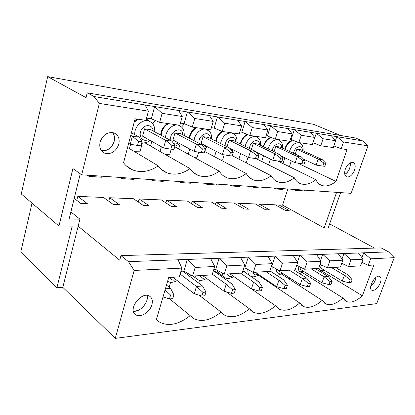 <?xml version="1.0" encoding="UTF-8"?>
<svg xmlns="http://www.w3.org/2000/svg" width="415" height="415" viewBox="0 0 415 415"><rect width="100%" height="100%" fill="white"/><g stroke="black" fill="none" stroke-linecap="round" stroke-linejoin="round"><path stroke-width="0.62" d="M335.377 267.369L348.206 274.969L352.148 279.726L350.239 279.886L349.165 282.812L351.08 282.641L352.148 279.726M349.165 282.812L342.256 281.085L344.383 275.259L331.533 267.602M350.239 279.886L344.383 275.259L348.206 274.969M342.256 281.085L320.437 267.882L321.48 264.941M315.291 268.593L328.213 276.483L332.125 281.422L330.081 281.593L328.991 284.623L331.04 284.441L332.125 281.422M328.991 284.623L321.962 282.823L324.11 276.795L311.167 268.842M330.081 281.593L324.11 276.795L328.213 276.483M321.962 282.823L299.998 269.112L300.642 267.244M293.753 269.906L306.758 278.107L310.622 283.243L308.423 283.429L307.323 286.568L309.523 286.371L310.622 283.243M307.323 286.568L300.175 284.69L302.348 278.444L289.333 270.175M308.423 283.429L302.348 278.444L306.758 278.107M300.175 284.69L278.102 270.43L278.294 269.869M269.911 270.855L283.668 279.855L287.476 285.204L285.1 285.406L283.985 288.658L286.36 288.446L287.476 285.204M283.985 288.658L276.722 286.698L278.916 280.218L265.854 271.602M285.1 285.406L278.916 280.218L283.668 279.855M276.722 286.698L255.194 272.256M242.853 270.907L258.758 281.744L262.477 287.32L259.909 287.538L258.789 290.92L261.357 290.692L262.477 287.32M258.789 290.92L251.412 288.866L253.622 282.133L240.544 273.148M259.909 287.538L253.622 282.133L258.758 281.744M251.412 288.866L229.874 273.796M213.424 270.684L231.798 283.782L235.404 289.613L232.618 289.852L231.487 293.369L234.278 293.12L235.404 289.613M231.487 293.369L224.007 291.211L226.227 284.208L212.335 274.201M232.618 289.852L226.227 284.208L231.798 283.782M224.007 291.211L202.53 275.461M182.792 271.192L202.53 285.997L205.985 292.103L202.951 292.362L201.82 296.03L204.854 295.76L205.985 292.103M201.82 296.03L194.241 293.758L196.466 286.459L180.115 274.05M202.951 292.362L196.466 286.459L202.53 285.997M194.241 293.758L172.915 277.267M166.477 285.105L170.638 288.415L173.906 294.821L170.586 295.101L169.455 298.935L172.77 298.639L173.906 294.821M165.393 288.809L170.638 288.415M163.017 296.922L169.455 298.935M165.071 289.909L170.586 295.101M322.854 166.104L316.183 165.087L318.217 159.054L296.834 149.25L300.813 149.784L322.175 159.542L325.863 163.303L323.887 163.074L322.854 166.104L324.831 166.322L325.863 163.303M323.887 163.074L318.217 159.054L322.175 159.542M316.183 165.087L303.541 159.173M301.985 163.775L295.205 162.742L297.264 156.486L275.783 146.428L280.037 146.998L301.503 157.01L305.144 160.88L303.028 160.636L301.985 163.775L304.107 164.013L305.144 160.88M303.028 160.636L297.264 156.486L301.503 157.01M295.205 162.742L280.68 155.791M279.591 161.274L272.707 160.221L274.782 153.737L253.243 143.403L257.808 144.015L279.337 154.292L282.916 158.286L280.644 158.016L279.591 161.274L281.868 161.528L282.916 158.286M280.644 158.016L274.782 153.737L279.337 154.292M272.707 160.221L256.102 152.077M255.495 158.587L248.512 157.513L250.603 150.775L229.059 140.161L233.961 140.82L255.505 151.371L259.007 155.49L256.553 155.205L255.495 158.587L257.948 158.862L259.007 155.49M256.553 155.205L250.603 150.775L255.505 151.371M248.512 157.513L227.093 146.708L229.059 140.161M229.5 155.687L222.419 154.588L224.52 147.579L203.039 136.67L208.32 137.381L229.817 148.228L233.214 152.476L230.564 152.165L229.5 155.687L232.146 155.983L233.214 152.476M230.564 152.165L224.52 147.579L229.817 148.228M222.419 154.588L201.068 143.476L203.039 136.67M201.368 152.554L194.199 151.428L196.311 144.124L174.964 132.904L180.665 133.672L202.043 144.825L205.306 149.213L202.437 148.881L201.368 152.554L204.237 152.87L205.306 149.213M202.437 148.881L196.311 144.124L202.043 144.825M194.199 151.428L172.988 139.99L174.964 132.904M170.824 149.146L163.583 147.999L165.689 140.374L144.586 128.832L150.764 129.662L171.924 141.136L175.016 145.675L171.898 145.312L170.824 149.146L173.947 149.493L175.016 145.675M171.898 145.312L165.689 140.374L171.924 141.136M163.583 147.999L142.615 136.213L144.586 128.832M131.431 132.748L139.144 137.121L142.023 141.821L138.62 141.422L137.552 145.437L140.96 145.815L142.023 141.821M137.552 145.437L130.248 144.27L132.344 136.286L130.746 135.373M138.62 141.422L132.344 136.286L139.144 137.121M130.248 144.27L128.655 143.331M151.9 304.709C150.038 312.028 140.472 318.092 135.804 314.762C127.125 309.922 141.51 290.682 149.607 296.206C152.155 297.923 152.917 300.756 151.9 304.709M394.25 257.663L370.626 258.825L363.732 252.808L388.559 251.874L394.25 257.663L376.701 303.619L115.261 338.386L134.154 270.445L128.448 261.652L120.962 255.609L119.717 260.2L78.155 226.18L79.919 219.151L69.129 218.985L80.271 173.786M361.885 262.379L368.188 265.372L370.626 258.825M368.188 265.372L373.884 265.024L362.362 295.771C356.303 301.254 351.033 303.189 346.546 301.565L342.951 298.006C336.43 303.811 330.724 305.798 325.832 303.962L322.128 300.408C315.078 306.576 308.874 308.61 303.521 306.514L299.729 302.992C292.067 309.564 285.292 311.649 279.404 309.237L275.565 305.777C267.198 312.817 259.754 314.938 253.249 312.142L249.431 308.791C240.223 316.37 232.001 318.518 224.774 315.244L221.065 312.064C210.856 320.261 201.716 322.424 193.644 318.549L190.169 315.628C178.751 324.561 168.511 326.698 159.448 322.05L156.398 319.524L168.703 277.521L179.275 276.878L181.884 268.1L134.154 270.445M380.275 282.963C377.837 288.192 375.103 290.65 372.068 290.339C367.301 288.84 375.139 274.232 379.569 276.38C381.229 277.298 381.468 279.492 380.275 282.963M146.879 300.434C144.124 307.365 139.637 310.954 133.412 311.214C140.249 312.319 149.161 301.954 147.071 295.428L146.879 300.434M278.507 206.597L279.041 204.963L289.208 210.561L285.432 210.431L275.259 204.803L259.344 204.123L269.532 209.881L265.512 209.746L255.324 203.952L238.386 203.226L248.575 209.16L244.29 209.015L234.102 203.044L216.044 202.271L226.217 208.392L221.636 208.231L211.468 202.079L192.171 201.254L202.297 207.567L197.395 207.396L187.279 201.047L166.612 200.165L176.66 206.686L171.395 206.504L161.362 199.937L139.175 198.993L149.104 205.736L143.44 205.539L133.537 198.749L109.648 197.732L119.416 204.714L113.3 204.502L103.568 197.473L77.787 196.373L87.326 203.609L80.707 203.381L74.207 198.391M279.041 204.963L282.558 205.114L287.875 188.986M32.022 203.122L20.75 252.087L56.902 287.735L62.815 287.351L78.155 226.18M277.63 160.973L315.893 179.654C310.57 183.804 305.57 185.199 300.901 183.835C298.069 182.885 295.885 180.862 294.349 177.765C288.653 182.112 283.258 183.529 278.175 182.003C275.202 180.982 272.878 178.891 271.197 175.737C265.071 180.307 259.23 181.734 253.674 180.017C250.556 178.917 248.082 176.759 246.245 173.553C239.631 178.367 233.277 179.804 227.176 177.853C223.908 176.666 221.278 174.445 219.286 171.193C212.101 176.292 205.14 177.719 198.401 175.483C194.998 174.196 192.212 171.914 190.054 168.63C182.201 174.056 174.528 175.467 167.043 172.868C163.51 171.483 160.584 169.138 158.26 165.844C149.602 171.649 141.084 173.019 132.701 169.953C129.075 168.464 126.025 166.078 123.546 162.804L135.093 118.778L145.971 120.36L148.425 111.168L99.346 103.423L94.101 96.545L87.207 92.836L86.04 97.65L47.684 76.614L21.264 193.955L58.951 226.045L72.2 226.139L56.902 287.735M47.684 76.614L313.46 124.282L340.518 135.477M329.624 223.887L374.563 248.092M282.558 205.114L324.177 227.923L328.198 227.949L340.601 192.612M77.787 196.373L76.796 200.378M295.822 189.536L295.563 190.314L304.19 190.9L304.449 190.127M295.563 190.314L293.779 189.396M275.519 188.135L275.259 188.944L282.874 189.458L283.134 188.659M275.259 188.944L273.464 187.995M254.229 186.672L253.964 187.507L262.093 188.057L262.358 187.232M253.964 187.507L252.17 186.532M231.466 185.106L231.202 185.972L239.896 186.558L240.161 185.707M231.202 185.972L229.412 184.966M207.085 183.43L206.815 184.327L216.137 184.955L216.407 184.068M206.815 184.327L205.031 183.29M180.893 181.63L180.629 182.559L190.646 183.233L190.91 182.315M180.629 182.559L178.855 181.49M152.689 179.69L152.424 180.655L163.22 181.381L163.489 180.432M152.424 180.655L150.671 179.55M122.228 177.594L121.963 178.6L133.635 179.389L133.905 178.393M121.963 178.6L120.241 177.454M89.235 175.322L88.971 176.37L101.628 177.226L101.893 176.193M88.971 176.37L87.285 175.187M115.261 338.386L62.815 287.351M99.346 103.423L81.703 174.803L72.921 168.578L58.951 226.045M362.57 140.898L368.006 145.831L343.48 141.961L336.814 136.644L362.57 140.898L355.448 137.988L87.207 92.836M81.703 174.803L351.132 193.338L368.006 145.831M388.559 251.874L381.12 247.9L120.962 255.609M238.386 203.226L237.769 205.197M259.344 204.123L258.773 205.913M296.834 149.25L295.247 154.09M146.583 118.068L151.351 118.773L159.656 122.352L162.109 113.331L154.634 106.546L145.079 104.969L148.425 111.168M159.656 122.352L179.799 125.278L182.252 116.511L162.109 113.331M349.783 168.08C348.642 171.089 346.982 173.195 344.798 174.393C348.865 171.566 350.691 167.707 350.27 162.825L349.783 168.08M375.321 280.099C374.237 282.817 372.696 284.944 370.699 286.475C373.599 284.099 375.368 281.064 376.011 277.37L375.321 280.099M214.726 266.487L195.175 267.447L187.347 259.442L210.67 258.561L214.726 266.487L212.122 274.875L192.565 276.068L195.175 267.447M363.063 259.199L350.991 259.79L343.962 253.549L358.42 253.005L363.063 259.199L360.609 265.833L348.517 266.57L350.991 259.79M268.194 164.682L268.619 164.605L270.383 159.08M256.169 158.665L294.349 177.765M244.751 265.009L226.865 265.89L219.156 258.244L240.518 257.44L244.751 265.009L242.163 273.049L224.266 274.139L226.865 265.89M265.559 280.032L267.037 280.198M281.116 273.833L322.128 300.408M258.291 275.145L299.729 302.992M342.868 260.189L329.884 260.828L322.72 254.348L338.261 253.767L342.868 260.189L340.383 267.063L327.378 267.857L329.884 260.828M233.759 276.53L275.565 305.777M321.137 261.258L307.136 261.943L299.832 255.209L316.583 254.582L321.137 261.258L318.616 268.391L304.6 269.242L307.136 261.943M226.305 291.875L249.431 308.791M297.685 262.41L282.548 263.151L275.104 256.138L293.208 255.458L297.685 262.41L295.143 269.823L279.985 270.746L282.548 263.151M199.21 295.252L221.065 312.064M272.307 263.655L255.879 264.464L248.305 257.15L267.934 256.408L272.307 263.655L269.74 271.369L253.295 272.37L255.879 264.464M168.869 287.009L169.237 286.9L170.612 282.226M169.662 298.914L190.169 315.628M128.448 261.652L178.061 259.79L181.884 268.1M180.935 271.291L183.855 271.135L187.347 259.442L178.061 259.79M213.782 269.532L215.675 269.434L219.156 258.244L210.67 258.561M243.813 267.929L244.84 267.877L248.305 257.15L240.518 257.44M271.374 266.456L271.669 266.44L275.104 256.138L267.934 256.408M297.472 262.078L299.832 255.209L293.208 255.458M320.572 260.433L322.72 254.348L316.583 254.582M342.002 258.981L343.962 253.549L338.261 253.767M361.932 257.689L363.732 252.808L358.42 253.005M336.607 192.337L324.177 227.923M94.101 96.545L145.079 104.969M151.351 118.773L154.634 106.546L178.647 110.515L182.252 116.511M180.411 123.089L184.104 123.639L187.393 111.957L178.647 110.515M187.393 111.957L209.409 115.593L213.222 121.398L194.765 118.488L187.393 111.957M211.38 127.685L214.161 128.1L217.439 116.921L209.409 115.593M217.439 116.921L237.702 120.272L241.68 125.89L224.707 123.214L217.439 116.921M239.849 131.913L241.841 132.209L245.104 121.491L237.702 120.272M245.104 121.491L263.816 124.583L267.914 130.03L252.258 127.561L245.104 121.491M266.098 135.814L267.416 136.006L270.658 125.714L263.816 124.583M270.658 125.714L287.984 128.577L292.181 133.863L277.692 131.576L270.658 125.714M290.381 139.419L291.117 139.528L294.334 129.625L287.984 128.577M294.334 129.625L310.425 132.286L314.695 137.417L301.243 135.29L294.334 129.625M312.91 142.765L316.329 133.262L310.425 132.286M316.329 133.262L331.31 135.736L335.636 140.721L323.114 138.745L316.329 133.262M335.481 140.545L336.814 136.644L331.31 135.736M345.301 169.201C344.087 173.33 344.606 175.913 346.857 176.951C349.918 177.231 352.475 174.99 354.519 170.217C355.769 166.057 355.24 163.458 352.932 162.41C349.881 162.166 347.339 164.428 345.301 169.201M333.857 145.919L341.146 148.736L343.48 141.961M341.146 148.736L347.054 149.592L335.989 181.412C330.999 185.386 326.346 186.755 322.035 185.536C319.343 184.644 317.299 182.688 315.893 179.654M100.082 142.106C99.071 147.486 100.617 151.179 104.72 153.197C111.282 154.598 115.982 151.589 118.825 144.176C119.914 138.646 118.275 134.885 113.912 132.888C107.454 131.7 102.847 134.771 100.082 142.106M114.167 141.37C111.791 148.015 107.558 151.117 101.457 150.676C105.27 151.257 108.657 149.841 111.614 146.428C115.116 141.489 115.453 136.867 112.626 132.556C114.462 135 114.976 137.936 114.167 141.37M313.149 142.796L320.748 145.769L323.114 138.745M320.748 145.769L333.281 147.595L335.636 140.721M309.533 277.054L312.355 276.826M322.32 271.405L362.362 295.771M302.411 272.588L342.951 298.006M341.742 263.292L348.517 266.57M320.079 264.251L327.378 267.857M296.709 265.258L304.6 269.242M271.669 266.44L279.985 270.746M244.84 267.877L253.295 272.37M215.675 269.434L224.266 274.139M183.855 271.135L192.565 276.068M288.347 278.522L290.65 278.538M308.355 274.331L307.79 275.959M198.655 283.092L199.553 280.156M190.537 274.917L191.139 275.638L190.693 277.116M191.139 275.638L189.053 274.076M217.725 270.554C218.072 272.354 218.918 273.61 220.261 274.331L223.856 276.883M225.91 279.586L226.346 278.216M217.076 270.201L218.513 274.315M218.617 273.983L213.528 270.357M243.361 269.33L244.923 272.318M245.659 272.816L249.446 275.384M243.014 270.414L243.304 271.213M265.128 278.921L264.905 279.596M287.491 276.494L287.081 277.697M297.659 163.116L335.989 181.412M293.981 140.659C290.225 140.794 287.325 143.45 285.281 148.627L285.069 149.343M289.385 166.711L291.294 160.87M292.3 139.995L292.212 140.265C288.705 141.562 286.2 144.529 284.69 149.167M284.84 157.783L282.963 163.577M292.212 140.265L290.376 139.44M291.117 139.528L298.852 142.589L312.319 144.544L314.695 137.417M267.416 136.006L275.275 139.16L289.779 141.266L292.181 133.863M241.841 132.209L249.825 135.461L265.491 137.739L267.914 130.03M214.161 128.1L222.258 131.451L239.237 133.921L241.68 125.89M184.104 123.639L192.311 127.099L210.768 129.781L213.222 121.398M70.877 211.904L79.919 219.151M270.668 137.313C267.078 138.864 264.604 141.961 263.24 146.609M263.494 155.703L261.689 161.425M271.535 137.661C268.085 138.631 265.548 141.339 263.924 145.795L263.65 146.806M275.783 146.428L274.071 151.781M245.364 162.457L246.458 162.286L248.014 157.259M233.272 133.054L232.981 133.438M247.174 134.382C243.698 136.291 241.4 139.471 240.28 143.917M240.648 153.545L238.931 159.147M247.905 134.678C244.72 136.063 242.443 138.755 241.068 142.76L240.726 144.135M253.243 143.403L251.397 149.359M216.044 202.271L215.385 204.45M298.852 142.589L301.243 135.29M220.78 160.045L222.715 159.806L224.199 154.868M208.823 129.501L208.237 130.305M221.978 131.337C218.643 133.557 216.537 136.805 215.66 141.084M205.876 148.145L204.865 151.605M216.137 151.319L214.534 156.73M222.808 131.529C219.836 133.153 217.751 135.809 216.547 139.507L216.142 141.328M192.171 201.254L191.46 203.672M275.275 139.16L277.692 131.576M194.199 157.415L197.224 157.145L198.681 152.129M184.41 123.769L181.557 127.099M195.73 127.597C192.093 130.025 189.914 133.531 189.183 138.117M180.126 143.839L178.699 148.902M189.774 149.042L188.301 154.173M196.726 127.742C193.572 129.413 191.388 132.167 190.174 136.011L189.722 138.397M166.612 200.165L165.844 202.873M249.825 135.461L252.258 127.561M165.357 154.515L169.782 154.276L171.203 149.187M155.251 120.454L152.725 123.883M167.525 123.494C163.463 126.17 161.176 130.014 160.662 135.031M151.791 141.375L150.526 146.038M161.331 146.734L160.029 151.47M168.604 123.649C165.237 125.377 162.95 128.235 161.731 132.235L161.264 135.352M139.175 198.993L138.34 202.048M222.258 131.451L224.707 123.214M133.905 151.268L140.161 151.179L142.381 142.879M148.7 120.978L146.391 118.789M137.017 119.058L134.533 120.921M130.59 144.321L129.464 148.612M146.588 119.857L146.184 119.572M138.185 119.23L134.206 122.176M109.648 197.732L108.746 201.213M192.311 127.099L194.765 118.488M232.234 155.703L271.197 175.737M204.642 151.485L246.245 173.553M174.725 146.718L219.286 171.193M144.845 142.786L190.054 168.63M127.566 147.475L158.26 165.844M176.131 279.752C173.159 280.711 171.177 279.938 170.181 277.433M206.644 278.481C202.717 280.659 199.605 280.929 197.296 279.295L194.77 275.933M205.653 277.749C202.759 278.839 200.86 278.128 199.947 275.617M233.77 276.525C229.998 278.766 227.026 279.124 224.847 277.588C223.301 276.753 222.424 275.228 222.227 273.023M232.882 275.902C230.076 277.096 228.255 276.442 227.425 273.947M258.877 274.725C255.49 277.002 252.647 277.428 250.344 275.991L250.255 275.949M249.519 275.446C248.139 274.18 247.625 272.209 247.973 269.543M258.078 274.19C255.23 275.513 253.477 274.818 252.818 272.115M272.058 272.261L272.162 266.695M281.463 272.603C277.977 274.17 276.323 272.951 276.509 268.946M303.23 271.13C299.355 272.821 297.908 271.228 298.883 266.357M293.509 153.28C294.427 146.479 302.654 143.917 302.281 150.453M289.447 151.387C291.652 145.281 294.868 142.407 299.091 142.77L299.988 143.165M323.539 269.755C320.624 271.384 319.114 270.564 319 267.307M268.033 148.897C270.227 142.402 273.635 139.352 278.263 139.751L279.269 140.203M272.271 150.92C272.847 143.735 281.92 140.742 281.619 147.735M245.109 146.282C247.257 139.336 250.878 136.084 255.972 136.525L257.118 137.049M249.55 148.456C249.654 140.861 259.733 137.298 259.51 144.83M220.515 143.533C222.565 136.068 226.419 132.577 232.078 133.065L233.38 133.677M232.068 149.218L231.082 149.81M225.21 145.904C224.629 137.868 235.922 133.531 235.803 141.722M194.07 140.664C194.536 133.863 201.477 127.535 206.39 129.345L207.879 130.066M206.317 146.21L203.807 147.195M199.101 143.289C197.499 134.823 210.296 129.366 210.317 138.387M165.569 137.692C165.523 130.393 173.185 123.25 178.704 125.34L180.421 126.196M178.528 142.978C176.774 144.005 175.109 144.181 173.543 143.512M171.11 140.695C167.878 131.897 182.605 124.661 182.844 134.808M134.797 134.657C133.972 126.803 142.506 118.56 148.783 121.019L150.769 122.041M148.44 139.492C142.895 142.713 137.827 136.068 141.333 129.926C144.653 123.675 152.938 124.505 153.151 130.953M300.901 183.835L298.219 182.486M303.521 306.514L301.435 305.113M279.404 309.237L277.08 307.614M253.249 312.142L250.66 310.249M224.774 315.244L221.89 313.024M193.644 318.549L190.438 315.934M159.448 322.05L156.424 319.42M346.546 301.565L344.865 300.507M325.832 303.962L323.965 302.743M167.613 281.235C169.968 282.88 173.179 282.672 177.241 280.613M184.021 271.228L183.829 271.97M192.939 276.048L196.196 278.47M276.525 275.181C278.486 275.228 280.374 274.523 282.179 273.065M299.656 273.63L303.873 271.529M322.035 185.536L319.664 184.369M303.069 150.816C303.505 146.786 302.182 144.104 299.091 142.77L297.436 142.029M320.909 272.022C321.485 271.991 322.554 271.348 324.12 270.108M277.754 139.518L278.263 139.751C281.51 141.157 282.916 143.953 282.49 148.145M255.448 136.276L255.972 136.525C259.396 138.008 260.9 140.929 260.49 145.297M256.698 152.777L256.973 152.502M231.529 132.8L232.078 133.065C235.699 134.636 237.307 137.702 236.903 142.257M231.902 150.837L233.163 149.768M205.809 129.06L209.668 131.638C210.223 132.582 211.65 133.262 211.557 139.015M204.911 148.684L207.552 146.853M178.092 125.029L178.704 125.34C181.718 126.969 184.359 128.043 184.244 135.539M174.855 146.251L179.918 143.725M146.168 119.634L148.783 121.019C152.175 122.69 154.987 124.583 154.733 131.814M141.764 142.796C144.716 143.216 147.47 142.407 150.017 140.374M346.198 176.645L346.857 176.951M102.37 151.698L104.72 153.197M134.574 313.662L135.804 314.762M371.596 290.054L372.068 290.339M278.175 182.003L275.129 180.426M253.674 180.017L250.193 178.154M227.176 177.853L223.166 175.638M198.401 175.483L193.769 172.816M167.043 172.868L161.653 169.626M132.701 169.953L126.399 165.959"/></g></svg>
